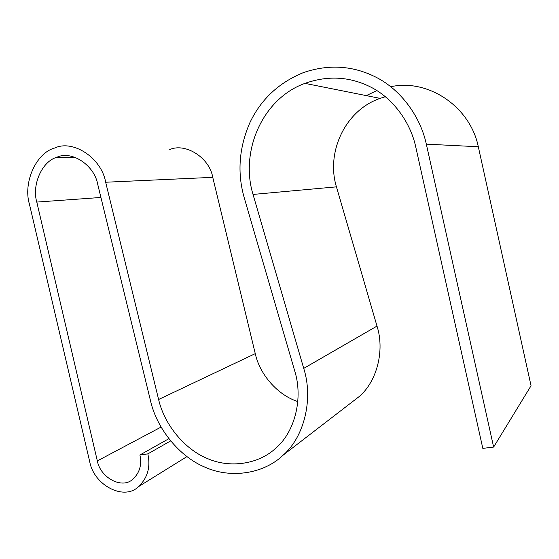 <?xml version="1.0" encoding="UTF-8"?>
<svg xmlns="http://www.w3.org/2000/svg" width="559" height="559" viewBox="0 0 559 559"><rect width="100%" height="100%" fill="white"/><g stroke="black" fill="none" stroke-linecap="round" stroke-linejoin="round"><path stroke-width="0.84" d="M89.775 461.958L29.424 204.133C22.926 182.898 35.986 152.81 54.803 147.995C72.943 139.317 101.535 157.897 105.665 182.234L158.609 399.489C164.304 424.4 184.302 449.024 207.089 458.394C229.414 468.435 258.496 464.613 276.069 447.92C294.914 431.834 303.411 398.029 294.614 370.596L244.122 197.383C237.107 172.507 239.049 147.548 249.964 122.512C261.109 99.188 278.99 82.522 303.607 72.53C329.838 63.677 354.902 65.724 378.799 78.679C402.452 91.844 420.641 117.649 426.328 144.145L493.632 447.067L482.815 448.381L415.728 146.863C410.606 123.022 394.137 99.823 372.79 88.14C351.206 76.618 328.587 75.032 304.941 83.375C262.388 98.663 239.853 151.419 253.024 194.434L303.726 368.388C313.529 398.979 304.264 436.684 283.42 454.914C263.722 474.074 230.727 478.672 205.398 467.366C179.642 456.878 156.988 429.074 150.553 400.95L97.783 184.568C94.464 164.982 71.377 150.126 56.85 157.275C41.911 161.278 31.653 185.19 36.796 202.078L97.329 460.909C100.466 477.994 122.358 489.502 132.965 479.098C139.708 472.725 142.014 464.69 139.904 454.984L147.842 453.873C150.706 467.003 147.611 477.917 138.555 486.616C124 501.046 94.087 485.282 89.775 461.958M169.726 149.567C185.413 142.538 209.534 157.631 212.755 177.343L255.267 353.637C259.781 374.691 277.935 395.248 297.821 401.565M366.292 95.61L376.899 90.579M390.783 86.722C428.285 78.47 470.266 106.748 478.308 146.751L531.05 385.745L493.632 447.067M385.347 96.7L380.134 98.377C345.127 110.235 325.855 152.369 336.434 186.846L377.004 326.093C384.865 350.556 376.969 381.091 359.514 396.31L350.381 403.339M147.842 453.873L170.551 440.967M139.904 454.984L168.783 438.745M105.665 182.234L212.755 177.343M158.609 399.489L255.267 353.637M303.726 368.388L377.004 326.093M253.024 194.434L336.434 186.846M426.328 144.145L478.308 146.751M36.796 202.078L100.927 197.46M97.329 460.909L160.999 427.111M186.881 456.64L138.555 486.616M56.836 157.282L74.906 157.254M359.514 396.31L283.42 454.914M304.955 83.368L380.141 98.377"/></g></svg>
